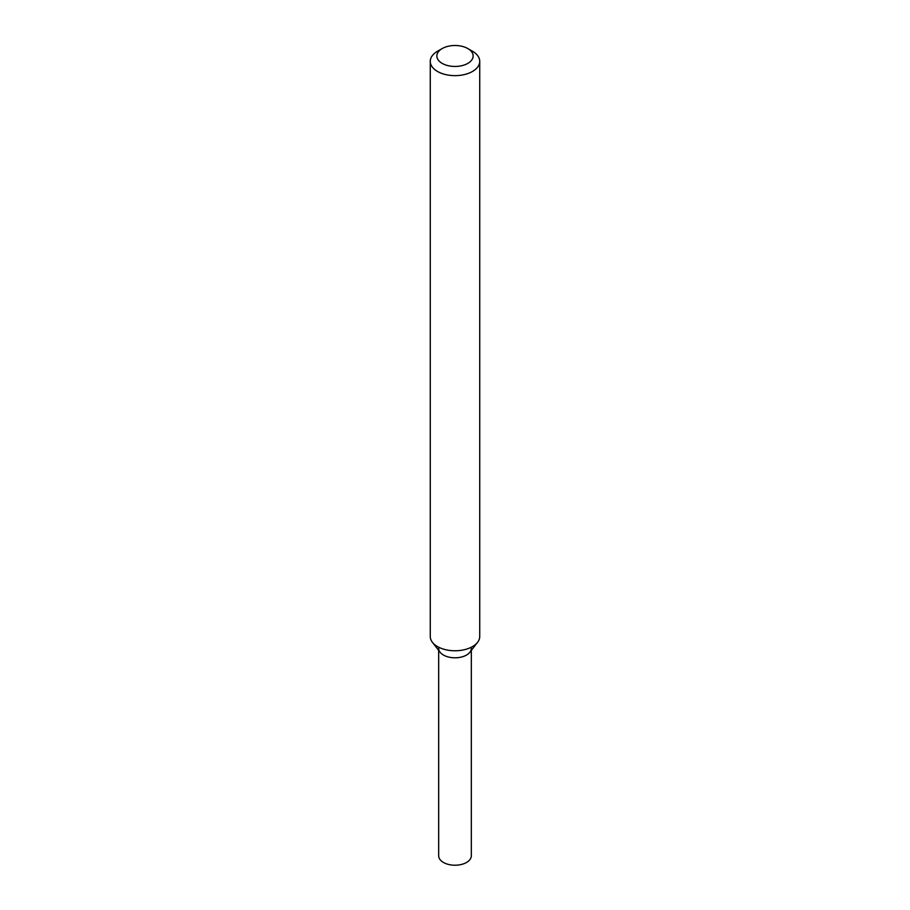 <?xml version="1.0" encoding="UTF-8"?>
<svg xmlns="http://www.w3.org/2000/svg" width="910" height="910" viewBox="0 0 910 910"><rect width="100%" height="100%" fill="white"/><g stroke="black" fill="none" stroke-linecap="round" stroke-linejoin="round"><path stroke-width="1.36" d="M467.831 48.571L472.495 51.256A24.729 14.276 180 0 1 479.729 61.357L479.729 636.488A24.729 14.276 180 0 1 477.579 642.312L469.901 652.231A16.323 9.43 180 0 1 466.546 655.041A16.323 9.43 180 0 1 440.099 652.231L432.421 642.312A24.729 14.276 180 0 1 430.271 636.488L430.271 61.357A24.729 14.276 180 0 1 437.505 51.256L442.169 48.571A18.143 10.476 180 0 1 467.831 48.571A18.143 10.476 180 0 1 467.831 63.381A18.143 10.476 180 0 1 442.169 63.381A18.143 10.476 180 0 1 442.169 48.571M477.579 642.312A24.729 14.276 180 0 1 472.495 646.589A24.729 14.276 180 0 1 432.421 642.312M479.729 61.357A24.729 14.276 180 0 1 472.495 71.458A24.729 14.276 180 0 1 445.536 74.552A24.729 14.276 180 0 1 430.271 61.357M471.323 650.388L471.323 855.787A16.323 9.43 180 0 1 466.546 862.452A16.323 9.43 180 0 1 448.755 864.5A16.323 9.43 180 0 1 438.677 855.787L438.677 650.388M471.323 648.375A16.323 9.43 180 0 1 466.546 655.041A16.323 9.43 180 0 1 448.755 657.088A16.323 9.43 180 0 1 438.677 648.375"/></g></svg>
